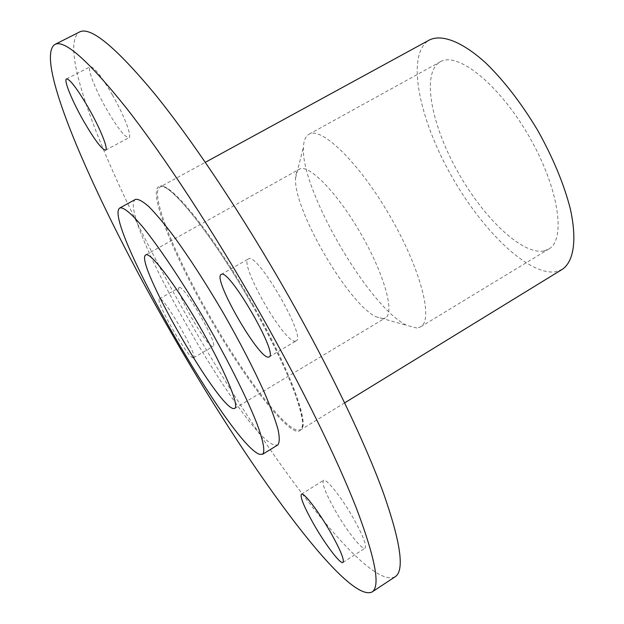 <?xml version="1.0" encoding="UTF-8"?>
<svg xmlns="http://www.w3.org/2000/svg" width="624" height="624" viewBox="0 0 624 624"><rect width="100%" height="100%" fill="white"/><g stroke="black" fill="none" stroke-linecap="round" stroke-linejoin="round"><path stroke-width="0.47" stroke-dasharray="3.12 2.34" d="M135.517 199.384L134.706 200.07C118.973 218.065 244.218 436.995 274.529 445.084L277.758 444.967M383.152 318.638L375.827 316.696C347.896 303.451 293.163 208.962 295.573 178.144C295.737 173.745 296.884 170.828 299.021 169.393L299.309 169.213C308.35 163.324 336.898 192.184 360.493 233.056C384.205 273.866 395.039 312.991 385.429 317.897L383.152 318.638M416.848 328.037L406.747 325.346C368.854 307.445 300.128 188.799 303.459 147.014C303.732 141.071 305.292 137.007 308.139 134.807L309.013 134.246C321.415 126.149 359.159 162.677 389.945 215.998C420.88 269.24 433.781 320.151 420.592 326.882L416.848 328.037M543.839 250.965C522.046 255.076 483.179 217.612 457.493 171.327C431.59 125.151 421.645 74.864 439.07 62.54L440.271 61.799C457.361 51.184 498.802 83.944 528.629 135.673C558.659 187.278 566.459 239.53 548.746 249.07L543.839 250.965M562.364 269.295L555.43 271.814C528.161 275.652 481.4 229.819 450.512 174.236C419.406 118.778 406.645 57.642 427.292 41.356L429.515 39.92M395.023 576.865C366.031 590.608 263.429 451.183 188.331 318.786C116.267 193.417 54.257 48.883 79.451 32.035M112.515 95.09C101.384 76.136 93.959 66.674 90.238 66.729C86.822 67.961 95.308 89.653 106.704 109.457C117.647 128.162 125.057 137.584 128.934 137.717C132.296 136.734 124.27 115.573 112.515 95.09M295.285 341.156L296.08 340.922C307.008 337.943 257.26 251.995 248.57 258.843L248.383 258.937C238.251 262.798 284.302 343.473 295.285 341.156M334.963 510.073C346.445 530.439 362.224 550.641 365.04 548.168C366.857 545.509 363.035 535.642 353.566 518.56C341.679 497.461 325.993 477.773 323.45 480.371C321.703 483.249 325.541 493.155 334.963 510.073M193.276 357.872C188.386 359.135 154.549 300.128 159.455 298.857L159.51 298.834C163.176 295.246 198.838 357.068 193.534 357.809L193.276 357.872M179.236 287.617L179.166 287.648C173.698 289.24 207.363 348.036 212.815 346.445L213.104 346.359C218.977 345.275 183.479 283.702 179.236 287.617M252.626 304.099C290.144 369.697 310.643 426.356 300.682 429.85L297.157 430.178C282.11 426.738 241.496 372.037 208.588 314.012C175.36 256.105 150.899 196.583 159.104 187.762L160.033 187.021C168.355 179.197 212.784 233.485 252.626 304.099M251.963 304.543C269.506 335.93 283.163 363.737 292.945 387.972C298.272 402.379 301.517 413.743 302.663 422.066C302.624 428.462 300.682 431.566 296.845 431.387C281.299 427.081 241.082 372.895 207.784 314.434C174.361 256.191 149.705 196.318 157.903 187.411C164.26 175.508 210.226 230.552 251.963 304.543M344.659 402.87L300.682 429.85C309.722 425.74 289.099 369.603 251.948 304.535C212.386 234.507 168.418 180.367 160.033 187.021L205.319 162.302M375.827 316.696L406.747 325.346M295.573 178.144L303.459 147.014M66.511 78.92L90.238 66.729M269.116 356.944L296.08 340.922M342.989 562.45L365.04 548.168M159.455 298.857L179.166 287.648M193.534 357.809L213.104 346.359M301.415 494.192L323.45 480.371M221.169 274.474L248.383 258.937M105.62 150.134L128.934 137.717M420.592 326.882L548.746 249.07M309.013 134.246L440.271 61.799M234.71 408.424L385.429 317.897M145.79 254.904L299.309 169.213"/><path stroke-width="0.94" d="M119.114 208.58L119.847 207.932C123.521 206.911 131.672 213.658 143.738 228.166C160.657 249.233 183.862 284.131 206.193 322.436C228.306 360.859 247.026 398.354 256.885 423.517C263.468 441.199 265.262 451.628 262.548 454.303L259.529 454.28C230.88 445.084 105.191 225.631 119.114 208.58M262.548 454.303L277.758 444.967C279.614 442.751 279.708 437.627 278.062 429.601C275.348 419.921 270.863 407.714 264.599 392.995C253.711 368.776 239.881 341.991 223.103 312.64C205.99 283.475 189.634 258.149 174.049 236.66C164.393 223.907 156.039 213.938 148.996 206.77C142.849 201.341 138.356 198.877 135.517 199.384L119.847 207.932M233.399 408.564C217.425 407.012 134.027 261.269 145.649 255.005L145.79 254.904C150.236 251.534 175.126 283.982 199.579 326.266C224.086 368.511 239.85 406.247 234.71 408.424L233.399 408.564M205.319 162.302L429.515 39.92C441.964 33.907 462.485 41.722 486.08 63.266C504.364 81.12 521.578 103.498 537.724 130.408C553.028 157.802 563.878 183.869 570.266 208.603C577.208 239.795 573.784 261.479 562.364 269.295L344.659 402.87M260.013 313.061C214.586 233.165 164.268 156.484 126.399 108.077C88.218 60.411 64.35 39.226 54.795 44.499C32.776 59.795 97.087 203.853 169.463 329.659C244.99 462.462 346.031 603.689 371.943 592.051C380.578 586.833 375.586 559.385 356.959 509.699C337.568 459.732 302.219 387.387 260.013 313.061M54.795 44.499L79.451 32.035C90.293 26.122 115.253 46.566 154.323 93.389C192.995 140.985 243.617 216.863 288.678 296.322C330.548 370.25 365.032 442.564 383.362 492.851C400.881 542.903 404.765 570.913 395.023 576.865L371.943 592.051M83.827 121.446C72.376 101.556 63.461 79.958 66.511 78.92C69.896 79.045 77.173 88.639 88.351 107.702C100.175 128.279 108.631 149.339 105.62 150.134C102.071 149.807 94.809 140.244 83.827 121.446M221.333 274.396C228.922 268.164 278.975 354.627 269.116 356.944L268.398 357.131C258.461 358.792 212.098 277.719 221.169 274.474L221.333 274.396M330.962 533.021C340.509 550.157 344.518 559.962 342.989 562.45C340.54 564.681 325.042 544.159 313.482 523.715C303.982 506.743 299.965 496.899 301.415 494.192C303.607 491.813 318.981 511.836 330.962 533.021"/></g></svg>
